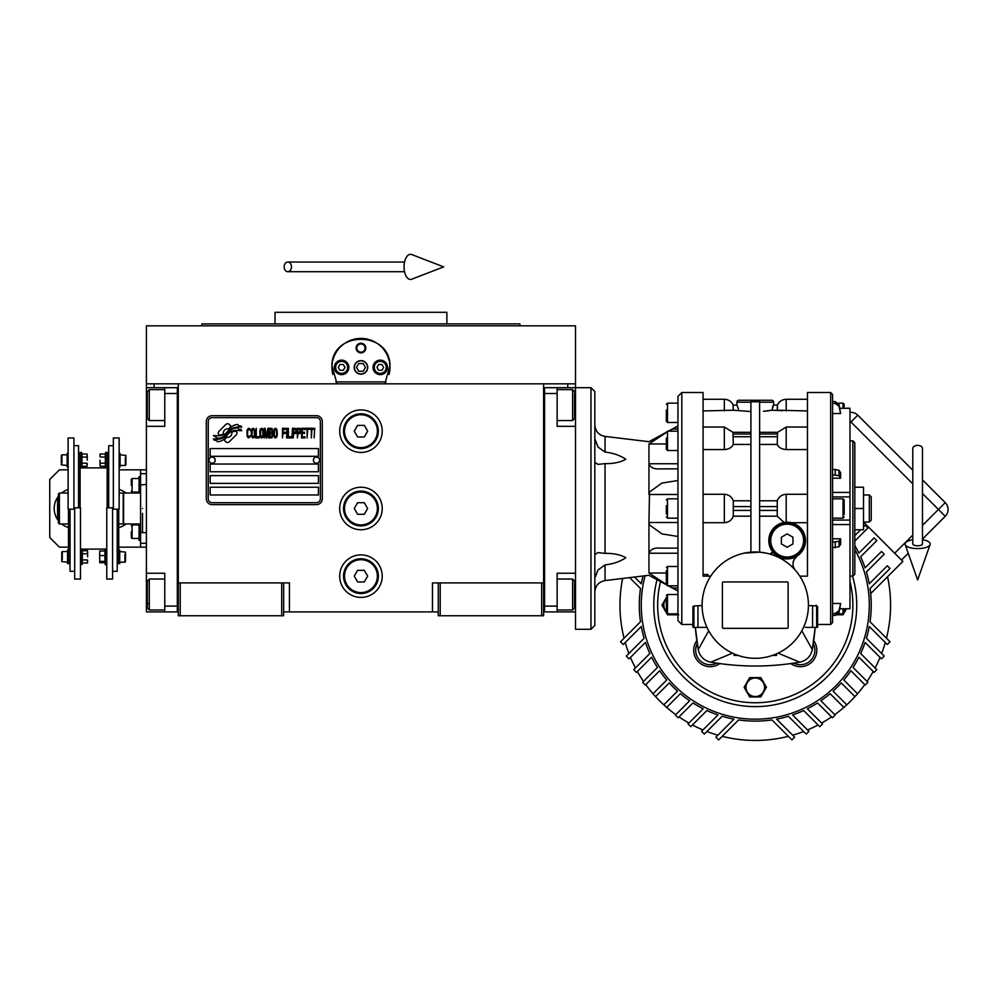 <?xml version="1.0" encoding="UTF-8"?>
<svg xmlns="http://www.w3.org/2000/svg" width="995" height="995" viewBox="0 0 995 995"><rect width="100%" height="100%" fill="white"/><g stroke="black" fill="none" stroke-linecap="round" stroke-linejoin="round"><path stroke-width="1.49" d="M438.273 611.913L283.637 611.913M543.606 582.908L543.606 615.768L438.273 615.768L438.273 582.908L543.606 582.908L543.606 383.821L575.508 383.821L575.508 387.689L557.138 387.689L557.138 426.345L575.508 426.345M432.464 611.913L432.464 582.908L438.273 582.908M382.217 508.495A21.268 21.268 0 0 0 360.949 487.227A21.268 21.268 0 0 0 339.693 508.495A21.268 21.268 0 0 0 360.949 529.763A21.268 21.268 0 0 0 382.217 508.495M382.217 576.142A21.268 21.268 0 0 0 360.949 554.887A21.268 21.268 0 0 0 339.693 576.142A21.268 21.268 0 0 0 360.949 597.41A21.268 21.268 0 0 0 382.217 576.142M382.217 431.183A21.268 21.268 0 0 0 360.949 409.915A21.268 21.268 0 0 0 339.693 431.183A21.268 21.268 0 0 0 360.949 452.439A21.268 21.268 0 0 0 382.217 431.183M178.292 416.233L178.292 582.908L178.292 383.821L567.772 383.821L567.772 387.689M281.697 615.768L281.697 582.908L178.292 582.908L178.292 615.768L283.637 615.768L283.637 582.908L289.433 582.908L289.433 611.913M440.2 615.768L440.2 582.908M178.292 609.972L177.321 609.972L177.321 387.689L146.402 387.689L146.402 383.821L178.292 383.821L154.125 383.821L154.125 387.689M281.697 582.908L283.637 582.908M178.292 389.617L177.321 389.617L177.321 393.485L164.76 393.485L164.76 426.345L146.402 426.345L146.402 573.244L164.76 573.244L164.76 606.104L177.321 606.104L177.321 611.913L178.292 611.913M543.606 611.913L544.576 611.913L544.576 387.689L557.138 387.689M541.678 615.768L541.678 582.908M180.219 615.768L180.219 582.908M236.947 433.123A2.413 2.413 0 0 0 236.238 431.42L236.014 431.196A11.206 11.206 0 0 0 231.735 432.24A4.241 4.241 0 0 1 226.649 437.253A16.828 16.828 0 0 1 224.074 439.977L225.877 441.78A2.413 2.413 0 0 0 229.285 441.78L236.238 434.827A2.413 2.413 0 0 0 236.947 433.123M320.365 421.519A3.868 3.868 0 0 0 316.497 417.651L212.122 417.651A3.868 3.868 0 0 0 208.253 421.519L208.253 498.831A3.868 3.868 0 0 0 212.122 502.699L316.497 502.699A3.868 3.868 0 0 0 320.365 498.831L320.365 421.519M210.181 487.227L210.181 494.963L318.425 494.963L318.425 487.227L210.181 487.227M210.181 475.635L210.181 483.371L318.425 483.371L318.425 475.635L210.181 475.635M210.181 464.043L210.181 471.767L318.425 471.767L318.425 464.043L210.181 464.043M210.181 448.571L210.181 456.307L318.425 456.307L318.425 448.571L210.181 448.571M238.601 429.231L237.78 427.862A17.748 17.748 0 0 0 233.638 428.596A9.266 9.266 0 0 0 229.086 431.693A346.16 346.16 0 0 1 226.686 434.628A14.577 14.577 0 0 1 223.328 437.613A9.577 9.577 0 0 1 217.855 439.143A68.767 68.767 0 0 1 213.465 438.87L214.311 440.275L216.587 440.437L217.37 441.743A11.132 11.132 0 0 0 226.325 436.506A14.701 14.701 0 0 1 229.546 432.75A9.962 9.962 0 0 1 236.126 430.462A114.524 114.524 0 0 1 241.71 430.711L240.902 429.38L238.601 429.231M238.601 425.773L237.817 424.479A10.485 10.485 0 0 0 231.81 426.569A12.748 12.748 0 0 0 228.813 429.765A27.935 27.935 0 0 1 226.984 432.216A9.067 9.067 0 0 1 222.892 435.002A15.261 15.261 0 0 1 217.98 435.785A38.817 38.817 0 0 1 213.465 435.512L217.32 438.21A11.467 11.467 0 0 0 227.27 433.086A14.714 14.714 0 0 1 230.604 429.442A11.107 11.107 0 0 1 236.337 427.166A24.129 24.129 0 0 1 241.698 427.241L240.914 425.935L238.601 425.773M231.076 426.258L229.285 424.455A2.413 2.413 0 0 0 225.865 424.455L218.925 431.407A2.413 2.413 0 0 0 218.925 434.815L219.149 435.039A11.206 11.206 0 0 0 223.427 433.994A4.241 4.241 0 0 1 228.514 428.969A16.853 16.853 0 0 1 231.076 426.258M250.429 436.506L250.516 435.474L249.223 436.705L247.556 435.474L247.743 430.126L249.223 429.517L250.516 430.748L250.056 428.895L248.389 428.273L246.996 430.536L247.183 436.506L248.389 437.949L250.429 436.506M253.489 428.273L251.909 428.895L251.262 431.569L251.536 436.506L252.742 437.949L254.322 437.327L254.969 434.653L254.683 429.716L253.489 428.273M256.262 428.273L255.703 437.949L259.036 437.949L259.036 436.705L256.262 436.705L256.262 428.273M262.008 428.273L260.429 428.895L259.782 431.569L260.056 436.506L261.262 437.949L262.842 437.327L263.488 434.653L263.215 429.716L262.008 428.273M266.822 437.949L268.115 430.337L268.675 437.949L268.675 428.273L267.842 428.273L266.449 436.917L265.056 428.273L264.222 428.273L264.222 437.949L264.782 430.337L266.075 437.949L266.822 437.949M272.468 433.211L272.095 428.484L269.409 428.273L269.409 437.949L272.095 437.738L272.468 433.211M275.802 428.273L274.234 428.895L273.588 431.569L273.861 436.506L275.068 437.949L276.635 437.327L277.282 434.653L277.008 429.716L275.802 428.273M282.468 437.949L283.028 433.422L285.441 433.422L285.441 432.191L283.028 432.191L283.028 429.517L285.814 429.517L285.814 428.273L282.468 428.273L282.468 437.949M286.548 437.949L287.107 428.273L286.548 437.949M288.401 428.273L287.841 437.949L291.174 437.949L291.174 436.705L288.401 436.705L288.401 428.273M291.921 437.949L292.48 428.273L291.921 437.949M296.647 431.357L295.901 428.484L293.214 428.273L293.214 437.949L293.774 433.621L295.901 433.422L296.647 431.357M300.813 431.357L300.067 428.484L297.381 428.273L297.381 437.949L297.94 433.621L300.067 433.422L300.813 431.357M304.893 437.949L304.893 436.705L302.107 436.705L302.107 433.422L304.52 433.422L304.52 432.191L302.107 432.191L302.107 429.517L304.893 429.517L304.893 428.273L301.56 428.273L301.56 437.949L304.893 437.949M309.147 429.305L309.147 428.273L305.627 428.273L305.627 429.305L307.107 429.305L307.107 437.949L307.666 429.305L309.147 429.305M313.413 429.305L313.413 428.273L309.893 428.273L309.893 429.305L311.373 429.305L311.373 437.949L311.933 429.305L313.413 429.305M314.146 437.949L314.706 428.273L314.146 437.949M252.369 429.716L253.489 429.517L254.322 430.748L254.322 435.474L253.489 436.705L251.909 435.474L252.369 429.716M260.889 429.716L262.008 429.517L262.842 430.748L262.842 435.474L262.008 436.705L260.429 435.474L260.889 429.716M269.968 432.39L269.968 429.517L271.734 429.517L272.008 432.191L269.968 432.39M272.195 434.243L272.008 436.506L269.968 436.705L269.968 433.621L272.195 434.243M274.695 429.716L275.802 429.517L276.635 430.748L276.635 435.474L275.802 436.705L274.234 435.474L274.695 429.716M295.813 432.191L293.774 432.39L293.774 429.305L295.813 429.517L295.813 432.191M299.98 432.191L297.94 432.39L297.94 429.305L299.98 429.517L299.98 432.191M212.122 504.627A5.796 5.796 0 0 1 206.313 498.831L206.313 421.519A5.796 5.796 0 0 1 212.122 415.711L316.497 415.711A5.796 5.796 0 0 1 322.293 421.519L322.293 498.831A5.796 5.796 0 0 1 316.497 504.627L212.122 504.627M209.025 460.088A3.097 3.097 0 0 0 212.022 463.26A3.097 3.097 0 0 0 215.206 460.262A3.097 3.097 0 0 0 212.209 457.078A3.097 3.097 0 0 0 209.025 460.088M313.4 460.088A3.097 3.097 0 0 0 316.41 463.26A3.097 3.097 0 0 0 319.582 460.262A3.097 3.097 0 0 0 316.584 457.078A3.097 3.097 0 0 0 313.4 460.088M332.84 374.481A28.992 28.992 0 0 1 332.38 362.478M332.765 360.6A28.992 28.992 0 0 1 335.215 354.046M335.327 353.822A28.992 28.992 0 0 1 339.482 347.902M340.315 347.031A28.992 28.992 0 0 1 345.253 343.014M346.67 342.156A28.992 28.992 0 0 1 352.404 339.681M353.722 339.307A28.992 28.992 0 0 1 360.899 338.399M360.949 338.399A28.992 28.992 0 0 1 368.15 339.307M369.443 339.668A28.992 28.992 0 0 1 375.202 342.143M376.62 343.001A28.992 28.992 0 0 1 381.558 346.994M382.403 347.889A28.992 28.992 0 0 1 386.545 353.772M386.657 353.996A28.992 28.992 0 0 1 389.12 360.538M389.505 362.391A28.992 28.992 0 0 1 389.057 374.506M386.06 381.893L335.837 381.893M354.382 367.391A6.567 6.567 0 0 0 360.949 373.958A6.567 6.567 0 0 0 367.528 367.391A6.567 6.567 0 0 0 360.949 360.824A6.567 6.567 0 0 0 354.382 367.391M356.123 348.063A4.838 4.838 0 0 1 360.949 343.225A4.838 4.838 0 0 1 365.787 348.063A4.838 4.838 0 0 1 360.949 352.889A4.838 4.838 0 0 1 356.123 348.063M334.37 367.391A7.251 7.251 0 0 0 341.621 374.642A7.251 7.251 0 0 0 348.872 367.391A7.251 7.251 0 0 0 341.621 360.14A7.251 7.251 0 0 0 334.37 367.391M373.025 367.391A7.251 7.251 0 0 0 380.277 374.642A7.251 7.251 0 0 0 387.528 367.391A7.251 7.251 0 0 0 380.277 360.14A7.251 7.251 0 0 0 373.025 367.391M341.621 373.386A5.995 5.995 0 0 0 347.616 367.391A5.995 5.995 0 0 0 341.621 361.396A5.995 5.995 0 0 0 335.626 367.391A5.995 5.995 0 0 0 341.621 373.386M341.621 374.157A6.766 6.766 0 0 0 348.387 367.391A6.766 6.766 0 0 0 341.621 360.625A6.766 6.766 0 0 0 334.855 367.391A6.766 6.766 0 0 0 341.621 374.157M339.942 364.493L338.275 367.391L339.942 370.289L343.3 370.289L344.966 367.391L343.3 364.493L339.942 364.493M380.277 373.386A5.995 5.995 0 0 0 386.271 367.391A5.995 5.995 0 0 0 380.277 361.396A5.995 5.995 0 0 0 374.282 367.391A5.995 5.995 0 0 0 380.277 373.386M380.277 374.157A6.766 6.766 0 0 0 387.043 367.391A6.766 6.766 0 0 0 380.277 360.625A6.766 6.766 0 0 0 373.511 367.391A6.766 6.766 0 0 0 380.277 374.157M378.61 364.493L376.931 367.391L378.61 370.289L381.956 370.289L383.622 367.391L381.956 364.493L378.61 364.493M356.819 348.063A4.129 4.129 0 0 0 360.949 352.193A4.129 4.129 0 0 0 365.078 348.063A4.129 4.129 0 0 0 360.949 343.934A4.129 4.129 0 0 0 356.819 348.063M360.949 374.157A6.766 6.766 0 0 0 367.715 367.391A6.766 6.766 0 0 0 360.949 360.625A6.766 6.766 0 0 0 354.183 367.391A6.766 6.766 0 0 0 360.949 374.157M356.484 367.391L358.722 371.259L363.187 371.259L365.414 367.391L363.187 363.523L358.722 363.523L356.484 367.391M337.056 383.821L331.994 365.936M331.994 368.846L331.957 367.391C330.153 329.992 391.744 329.992 389.94 367.391L389.903 368.846M389.903 365.936L384.841 383.821M575.508 383.821L575.508 325.838L146.402 325.838L146.402 383.821M228.838 325.838L201.388 325.838L202.097 323.897L519.813 323.897L360.949 323.897M201.388 325.838L360.949 325.838M352.317 312.306L356.31 312.306M369.829 312.306L365.513 312.306M493.072 325.838L520.509 325.838L519.813 323.897L446.867 323.897L446.867 312.306L356.558 312.306M352.827 323.897L275.03 323.897L275.03 312.306L356.446 312.306M446.867 323.897L369.07 323.897M275.03 323.897L214.771 323.897M479.926 325.838L443.098 325.838M278.799 325.838L241.972 325.838M543.606 609.972L544.576 609.972L544.576 606.104L557.138 606.104L557.138 573.244L575.508 573.244M543.606 389.617L544.576 389.617L544.576 393.485L557.138 393.485M575.508 611.913L544.576 611.913M557.138 606.104L557.138 611.913M590.968 387.689L594.836 391.557L594.836 625.432L590.968 629.3L590.968 387.689L575.508 387.689L575.508 405.089L574.538 405.089M574.538 392.988L574.538 418.609L572.61 420.549L572.61 413.92M574.538 412.502L574.538 402.341M557.138 389.617L572.61 389.617L572.61 420.549L557.138 420.549M557.138 579.053L572.61 579.053L574.538 580.981L574.538 607.746M572.61 579.053L572.61 609.972L574.538 608.044M146.402 502.301L146.402 514.689M164.76 393.485L164.76 387.689M177.321 611.913L164.76 611.913L164.76 606.104M146.402 573.244L146.402 611.913L164.76 611.913M146.402 426.345L146.402 405.089L147.359 405.089M146.402 387.689L146.402 405.089M164.76 609.972L149.3 609.972L147.359 608.044L147.359 580.981L149.3 579.053L149.3 585.582M147.359 584.737L147.359 598.567M149.3 609.972L149.3 579.053L164.76 579.053M147.359 603.43L149.3 603.43M147.359 418.447L147.359 391.557L149.3 389.617L149.3 420.363M147.359 396.259L147.359 399.48M146.402 543.282L140.594 543.282L140.594 523.955L123.591 523.955L123.591 493.035L140.594 493.035L140.594 469.839L146.402 469.839M142.534 508.495C142.534 477.326 142.534 477.326 142.534 508.495C142.534 539.663 142.534 539.663 142.534 508.495M142.534 513.333L142.534 532.661L146.402 532.661M140.594 508.495C140.594 478.234 140.594 478.234 140.594 508.495C140.594 538.755 140.594 538.755 140.594 508.495M146.402 484.329L140.594 485.038L140.594 531.952L142.534 532.661M140.594 500.833L140.594 503.657M378.349 431.183A17.4 17.4 0 0 1 360.949 448.571A17.4 17.4 0 0 1 343.549 431.183A17.4 17.4 0 0 1 360.949 413.783A17.4 17.4 0 0 1 378.349 431.183M377.379 431.183A16.43 16.43 0 0 1 360.949 447.613A16.43 16.43 0 0 1 344.519 431.183A16.43 16.43 0 0 1 360.949 414.753A16.43 16.43 0 0 1 377.379 431.183M367.652 431.183L364.294 425.375L357.603 425.375L354.257 431.183L357.603 436.979L364.294 436.979L367.652 431.183M378.349 508.495A17.4 17.4 0 0 1 360.949 525.895A17.4 17.4 0 0 1 343.549 508.495A17.4 17.4 0 0 1 360.949 491.095A17.4 17.4 0 0 1 378.349 508.495M377.379 508.495A16.43 16.43 0 0 1 360.949 524.925A16.43 16.43 0 0 1 344.519 508.495A16.43 16.43 0 0 1 360.949 492.065A16.43 16.43 0 0 1 377.379 508.495M367.652 508.495L364.294 502.699L357.603 502.699L354.257 508.495L357.603 514.291L364.294 514.291L367.652 508.495M378.349 576.142A17.4 17.4 0 0 1 360.949 593.542A17.4 17.4 0 0 1 343.549 576.142A17.4 17.4 0 0 1 360.949 558.755A17.4 17.4 0 0 1 378.349 576.142M377.379 576.142A16.43 16.43 0 0 1 360.949 592.572A16.43 16.43 0 0 1 344.519 576.142A16.43 16.43 0 0 1 360.949 559.712A16.43 16.43 0 0 1 377.379 576.142M367.652 576.142L364.294 570.346L357.603 570.346L354.257 576.142L357.603 581.951L364.294 581.951L367.652 576.142M917.639 445.387A4.838 3.01 0 0 1 922.464 448.397L922.464 543.991A4.838 1.779 0 0 1 917.639 545.77A4.838 1.779 0 0 1 912.801 543.991L912.801 448.397A4.838 3.01 0 0 1 917.639 445.387M912.801 539.738A12.562 4.614 0 0 0 905.176 544.588A12.562 4.614 0 0 0 917.639 548.606A12.562 4.614 0 0 0 930.089 544.588A12.562 4.614 0 0 0 922.464 539.738M284.172 266.884A4.838 3.657 -90 0 0 287.829 271.71A4.838 3.657 -90 0 0 291.485 266.884A4.838 3.657 -90 0 0 287.829 262.046A4.838 3.657 -90 0 0 284.172 266.884M404.045 266.884A12.562 6.443 -90 0 1 411.731 254.558L443.683 266.884L411.731 279.209A12.562 6.443 -90 0 1 404.045 266.884M68.493 523.979A16.43 16.43 0 0 1 68.456 523.955L59.414 523.955L58.444 522.997L58.444 493.993L59.414 493.035L68.108 493.035M59.414 523.955L59.414 493.035M119.189 493.035A16.43 16.43 0 0 0 119.139 493.01L123.206 493.035L123.206 523.955L118.753 523.955M666.351 606.938L666.351 598.592M666.351 578.916L666.351 570.57M594.836 462.339L597.958 464.391L605.047 463.62C613.455 463.769 620.37 462.327 625.805 459.292C620.37 455.511 613.455 453.111 605.047 452.078L597.958 446.991L594.836 438.795M677.956 536.479L661.911 533.905L649.511 524.925L648.951 522.499L649.511 492.065L661.911 483.085L677.956 480.51M839.892 408.298L849.979 408.298L849.979 608.741L839.892 608.691M832.579 474.752L839.034 475.747L840.638 478.209L840.638 472.724L839.034 470.262L832.579 469.267M840.638 478.209L832.579 478.209M750.914 500.796L733.29 500.796C731.686 496.716 728.701 494.54 724.335 494.279L703.079 494.279M703.079 399.281L724.335 399.281C728.439 399.468 731.4 401.395 733.203 405.089L736.909 405.089L736.909 402.179A1.928 1.928 0 0 1 738.837 400.251L771.697 400.251A1.928 1.928 0 0 1 773.625 402.179L759.62 402.179M747.009 411.296L745.429 411.146M738.489 409.181L737.009 405.089L733.104 405.089L733.29 410.214L750.914 411.544M795.378 570.259A9.664 9.664 0 0 1 797.331 555.869L794.072 559.526M807.455 494.279L786.199 494.279C781.834 494.552 778.849 496.716 777.244 500.796L759.62 500.796M758.028 401.781L752.904 401.781M776.535 653.864L776.535 655.394L772.58 655.394M778.102 653.143L799.719 662.16A15.46 15.46 0 0 0 812.281 649.598L815.191 627.372A257.083 257.083 0 0 1 813.699 640.631L813.263 643.603A257.083 257.083 0 0 1 812.281 649.598L801.833 630.78M708.701 630.78L698.254 649.598A257.083 257.083 0 0 1 697.271 643.603A14.502 14.502 0 0 0 716.798 663.13A257.083 257.083 0 0 1 710.816 662.16C740.454 667.322 770.08 667.322 799.719 662.16M790.863 663.553L790.751 663.565A257.083 257.083 0 0 1 782.02 664.635M773.127 665.406A257.083 257.083 0 0 1 764.197 665.879M763.115 665.904A257.083 257.083 0 0 1 747.407 665.904M746.337 665.879A257.083 257.083 0 0 1 737.407 665.406M728.502 664.635A257.083 257.083 0 0 1 719.783 663.565A16.43 16.43 0 0 1 696.836 640.631L697.271 643.603M792.878 663.267L793.736 663.13A14.502 14.502 0 0 0 813.263 643.603M816.149 605.147A257.083 257.083 0 0 1 816.149 605.98M732.432 653.143L710.816 662.16A15.46 15.46 0 0 1 698.254 649.598L695.343 627.372A257.083 257.083 0 0 0 696.836 640.631A16.43 16.43 0 0 0 719.783 663.565M805.328 627.372L817.604 627.372L817.604 606.602L816.634 605.98L817.604 606.602M755.267 696.96L749.683 696.96L744.111 687.296L749.683 677.62L760.852 677.62L766.424 687.296L760.852 696.96L755.267 696.96A9.664 9.664 0 0 0 763.638 682.458M664.747 600.308A9.664 9.664 0 0 0 666.351 612.037M668.901 613.84A9.664 9.664 0 0 0 677.334 613.84M843.673 613.641L843.001 614.81L837.367 614.81A9.664 9.664 0 0 0 841.633 613.84M844.183 612.037A9.664 9.664 0 0 0 846.384 608.741M790.751 663.565A16.43 16.43 0 0 0 813.699 640.631M799.818 576.142L807.455 576.142L807.455 392.515L807.455 508.495M801.883 579.6L804.035 584.003M808.425 605.52L816.634 605.98L816.634 627.372M737.954 655.394L733.999 655.394L733.999 653.864M657.036 579.675A101.478 101.478 0 0 0 755.267 706.624A101.478 101.478 0 0 0 852.516 576.142M766.125 553.108L759.62 552.163L744.409 553.108M706.686 583.555L708.627 579.637M808.425 605.147A53.158 53.158 0 0 0 755.267 551.989A53.158 53.158 0 0 0 702.109 605.147A53.158 53.158 0 0 0 755.267 658.292A53.158 53.158 0 0 0 808.425 605.147M832.579 401.582L835.253 401.582L832.579 401.582L832.579 394.455L832.579 622.534L830.651 624.474L817.604 624.474M693.901 627.372L693.901 605.98L692.93 606.602L693.901 605.98L692.93 606.602L693.901 605.98L692.93 606.602L692.93 627.372L705.554 627.372M693.901 605.98L702.109 605.52M710.716 576.142L703.079 576.142L703.079 392.515L703.079 508.495M769.147 410.649L768.488 410.748M768.426 410.748L767.493 410.873M766.884 410.947L765.167 411.134M763.426 411.296L771.946 410.214L779.309 410.549M781.162 410.736L782.058 410.811M771.946 410.214L773.525 405.089L777.431 405.089L777.244 410.214L807.455 410.947M759.62 444.442L777.244 444.442C778.849 447.613 781.834 449.317 786.199 449.566L807.455 449.566M786.585 522.226L790.304 522.487M791.386 522.711L807.455 522.711M791.945 522.86L797.032 525.099M797.219 525.223L799.358 526.865M799.644 527.114L801.336 528.905M801.721 529.402L802.94 531.193M803.363 531.952L804.42 534.327M804.545 534.676L805.527 540.583A18.358 18.358 0 0 0 787.157 522.213A18.358 18.358 0 0 0 768.799 540.583L769.856 534.452M805.49 541.728L805.017 544.85M804.967 545.073L798.711 554.862M793.164 562.237L794.035 559.588M772.108 551.106A1.928 1.928 0 0 1 769.993 554.066L772.456 552.213L772.108 551.106M759.62 516.194L777.244 516.194L784.11 522.474L786.199 522.238L786.199 494.279M771.249 549.75L769.023 543.457M769.881 534.365L771.162 531.579M771.237 531.442L772.991 528.905M773.04 528.842L775.279 526.579M775.341 526.529L777.891 524.726M778.028 524.651L783.587 522.574M750.914 552.163L750.914 401.719L759.62 401.719L759.62 552.163M703.079 522.711L724.335 522.711C728.701 522.45 731.686 520.273 733.29 516.194L750.914 516.194M708.875 576.142L707.694 574.501L703.079 574.501M788.127 627.372A0.97 0.97 0 0 1 787.157 628.33L723.377 628.33A0.97 0.97 0 0 1 722.407 627.372L722.407 582.908A0.97 0.97 0 0 1 723.377 581.951L787.157 581.951A0.97 0.97 0 0 1 788.127 582.908L788.127 627.372M692.93 627.372L692.93 624.474L681.811 624.474L681.811 392.515L677.956 396.383L677.956 620.606L681.811 624.474M706.985 627.372L697.955 627.372L706.985 627.372L697.955 627.372L697.955 605.98M678.702 614.81L667.533 614.81L666.861 613.641M666.351 612.758L661.961 605.147L666.351 597.535M846.496 608.741L844.183 612.758M772.443 407.291L772.953 405.935M773.625 402.179L773.625 405.089L777.331 405.089C779.135 401.395 782.095 399.468 786.199 399.281L807.455 399.281M777.493 408.062L777.568 407.216M777.555 432.352L777.244 444.442M777.244 500.796L777.244 516.194M768.799 540.583A18.358 18.358 0 0 0 787.157 558.941A18.358 18.358 0 0 0 805.527 540.583M733.29 410.214L703.079 410.947M750.914 444.442L733.29 444.442L732.979 432.352M703.079 449.566L724.335 449.566C728.701 449.317 731.686 447.613 733.29 444.442M733.29 516.194L733.29 500.796M707.694 574.501L707.694 576.142M832.579 603.467L840.638 603.467L839.034 612.51L835.253 615.407L838.424 613.84L843.026 613.84L844.183 612.684L844.183 610.184M832.579 538.78L840.638 538.78L839.034 541.243L832.579 542.238M832.579 547.723L839.034 546.728L840.638 544.265L840.638 538.78M832.579 615.407L835.253 615.407L835.253 613.517L832.579 613.517M835.253 613.517L839.034 610.619L840.638 603.467M849.979 496.915L832.579 496.915L849.979 496.915M840.638 413.534L839.034 404.48L835.253 401.582L835.253 403.472L839.034 406.37L840.638 413.534L832.579 413.534M832.579 403.472L835.253 403.472M755.267 678.018A9.278 9.278 0 0 0 745.989 687.296A9.278 9.278 0 0 0 755.267 696.562A9.278 9.278 0 0 0 764.546 687.296A9.278 9.278 0 0 0 755.267 678.018M666.351 598.791A9.278 9.278 0 0 0 666.351 611.49M669.896 613.84A9.278 9.278 0 0 0 676.339 613.84M837.914 614.4A9.278 9.278 0 0 0 840.638 613.84M844.183 611.49A9.278 9.278 0 0 0 845.961 608.741M844.183 608.741L844.183 612.684M832.579 518.159L843.026 518.159L843.026 498.831L844.183 499.987L844.183 514.514M844.183 406.806L844.183 404.306L844.183 406.806M669.038 431.022L677.956 426.158M660.046 468.869L677.956 468.869L660.046 468.869C654.237 469.341 650.543 467.638 648.951 463.757L648.951 443.969L666.351 432.502M677.956 463.757L648.951 463.757L648.951 494.49L677.956 494.49M677.956 522.499L648.951 522.499L648.951 553.232C650.543 549.352 654.237 547.648 660.046 548.121L677.956 548.121M666.351 584.488L648.951 573.02L648.951 553.232L677.956 553.232M677.956 590.831L669.212 586.067M648.951 573.02C648.951 576.043 648.951 576.043 648.951 573.02L666.351 573.02M665.568 432.949L662.16 434.852M658.615 436.892L657.135 437.775M655.394 438.82L653.591 439.952M648.951 443.969C648.951 440.947 648.951 440.947 648.951 443.969L666.351 443.969M769.769 540.583A17.4 17.4 0 0 0 787.157 557.984A17.4 17.4 0 0 0 804.557 540.583A17.4 17.4 0 0 0 787.157 523.183A17.4 17.4 0 0 0 769.769 540.583M844.183 509.962L844.183 512.45M849.979 440.847L852.877 440.847L852.877 576.142L849.979 576.142M677.956 431.171L667.508 431.171L667.508 450.499L666.351 449.342L666.351 438.074M666.351 514.079L666.351 505.696M677.956 566.491L667.508 566.491L667.508 585.819L666.351 584.65L666.351 573.381M677.956 594.512L667.508 594.512L667.508 613.84L666.351 612.684L666.351 604.176M677.956 403.149L667.508 403.149L667.508 422.477L666.351 421.32L666.351 410.052M594.836 578.194L597.958 569.998L605.047 564.911C613.455 563.879 620.37 561.478 625.805 557.697C620.37 554.663 613.455 553.22 605.047 553.369L597.958 552.598L594.836 554.65M770.727 540.583A16.43 16.43 0 0 0 787.157 557.013A16.43 16.43 0 0 0 803.587 540.583A16.43 16.43 0 0 0 787.157 524.154A16.43 16.43 0 0 0 770.727 540.583M852.877 440.847L854.817 442.775L854.817 574.214L852.877 576.142M666.351 514.067L666.351 511.293M787.157 547.275L781.361 543.929L781.361 537.238L787.157 533.88L792.965 537.238L792.965 543.929L787.157 547.275M594.836 614.325L594.836 604.176M590.968 629.3L575.508 629.3L575.508 405.089M854.817 508.495L863.511 508.495L863.511 529.763L854.817 529.763M854.817 487.227L863.511 487.227L863.511 508.495M869.307 522.027L871.247 520.087L871.247 496.903L869.307 494.963L869.307 522.027L863.511 522.027M629.624 577.622L640.494 588.493A115.98 115.98 0 0 0 640.494 621.788L620.507 641.775L623.243 644.499L641.278 626.477A115.98 115.98 0 0 0 644.126 638.28L626.315 656.091L629.051 658.827L645.444 642.434A115.98 115.98 0 0 0 649.859 653.516L633.728 669.66L636.464 672.396L651.638 657.21A115.98 115.98 0 0 0 657.459 667.458L642.633 682.284L645.369 685.02L659.635 670.754A115.98 115.98 0 0 0 666.712 680.033L652.919 693.826L655.643 696.562L669.262 682.943A115.98 115.98 0 0 0 677.458 691.152L663.852 704.758L666.588 707.495L680.381 693.702A115.98 115.98 0 0 0 689.659 700.779L675.381 715.044L678.117 717.781L692.943 702.955A115.98 115.98 0 0 0 703.191 708.776L688.018 723.95L690.754 726.686L706.885 710.542A115.98 115.98 0 0 0 717.98 714.957L701.587 731.35L704.311 734.086L722.121 716.276A115.98 115.98 0 0 0 733.924 719.136L715.903 737.158L718.639 739.894L738.613 719.92A115.98 115.98 0 0 0 771.921 719.92L791.896 739.894L794.632 737.158L776.61 719.136A115.98 115.98 0 0 0 788.413 716.276L806.224 734.086L808.947 731.35L792.555 714.957A115.98 115.98 0 0 0 803.649 710.542L819.78 726.686L822.517 723.95L807.343 708.776A115.98 115.98 0 0 0 817.591 702.955L832.417 717.781L835.153 715.044L820.875 700.779A115.98 115.98 0 0 0 830.153 693.702L843.947 707.495L846.683 704.758L833.076 691.152A115.98 115.98 0 0 0 841.272 682.943L854.892 696.562L857.615 693.826L843.822 680.033A115.98 115.98 0 0 0 850.899 670.754L865.165 685.02L867.901 682.284L853.076 667.458A115.98 115.98 0 0 0 858.896 657.21L874.07 672.396L876.806 669.66L860.675 653.516A115.98 115.98 0 0 0 865.09 642.434L881.483 658.827L884.219 656.091L866.409 638.28A115.98 115.98 0 0 0 869.257 626.477L887.291 644.499L890.027 641.775L870.04 621.788A115.98 115.98 0 0 0 870.04 588.493L890.027 568.506L887.291 565.782L869.257 583.804A115.98 115.98 0 0 0 866.409 572.001L884.219 554.19L881.483 551.454L865.09 567.846A115.98 115.98 0 0 0 860.675 556.765L876.806 540.621L874.07 537.897L858.896 553.071A115.98 115.98 0 0 0 854.817 545.633M854.817 549.551A114.015 114.015 0 0 1 674.647 685.766A114.015 114.015 0 0 1 645.108 575.757M643.006 576.005A115.98 115.98 0 0 0 641.278 583.804L634.499 577.038M622.621 578.468A135.308 135.308 0 0 0 624.064 638.218M625.233 642.521A135.308 135.308 0 0 0 628.902 653.504M630.469 657.409A135.308 135.308 0 0 0 635.432 667.956M637.347 671.501A135.308 135.308 0 0 0 643.504 681.413M645.767 684.622A135.308 135.308 0 0 0 653.006 693.739M834.743 714.646A135.308 135.308 0 0 0 843.859 707.408M821.621 723.054A135.308 135.308 0 0 0 831.534 716.897M807.542 729.944A135.308 135.308 0 0 0 818.077 724.982M792.654 735.181A135.308 135.308 0 0 0 803.637 731.499M722.196 736.337A135.308 135.308 0 0 0 788.338 736.337M706.898 731.499A135.308 135.308 0 0 0 717.88 735.181M692.458 724.982A135.308 135.308 0 0 0 702.992 729.944M679 716.897A135.308 135.308 0 0 0 688.913 723.054M666.675 707.408A135.308 135.308 0 0 0 675.792 714.646M881.632 653.504A135.308 135.308 0 0 0 885.301 642.521M875.102 667.956A135.308 135.308 0 0 0 880.065 657.409M867.031 681.413A135.308 135.308 0 0 0 873.187 671.501M857.528 693.739A135.308 135.308 0 0 0 864.767 684.622M845.315 706.127A135.308 135.308 0 0 0 856.247 695.194M654.287 695.194A135.308 135.308 0 0 0 665.22 706.127M886.47 638.218A135.308 135.308 0 0 0 887.552 576.727M857.777 415.164L912.801 470.187L857.777 415.164A9.664 9.664 0 0 0 849.979 412.378A9.664 9.664 0 0 1 857.777 415.164L850.936 421.992L912.801 483.856M922.464 479.851L945.25 502.637L922.464 479.851M922.464 539.091L945.25 516.305A9.664 9.664 0 0 0 945.25 502.637L922.464 525.422M901.507 560.036L908.248 553.307M870.04 621.788A115.98 115.98 0 0 0 870.662 593.617L902.875 561.404L863.511 522.039M854.817 535.621L860.675 529.763M863.511 526.915L865.165 525.26L867.901 527.997L854.817 541.081M82.311 559.924L87.485 559.924L87.485 562.996L87.635 561.454L87.485 562.996L82.311 562.996L82.311 550.72L87.485 550.72L87.635 556.852L87.635 552.25M120.109 454.827L125.905 455.399L125.905 464.876L125.333 465.449L125.333 462.924M125.333 457.352L125.333 465.449L120.109 465.449M67.15 465.449L61.342 464.876L61.342 455.399L61.926 454.827L61.926 457.352M61.926 462.924L61.926 454.827L67.15 454.827M105.333 457.066L100.147 457.066L100.147 453.994L100.01 455.536L100.147 453.994L105.333 453.994L105.333 466.269L100.147 466.269L100.01 460.138L100.01 464.74M81.926 463.21L87.1 463.21L87.1 466.269L87.249 464.74L87.1 466.269L81.926 466.269L81.926 453.994L87.1 453.994L87.249 460.138L87.249 455.536M119.723 551.541L125.519 552.113L125.519 561.59L124.935 562.175L124.935 559.638M124.935 554.066L124.935 562.175L119.723 562.175M67.536 562.175L61.74 561.59L61.74 552.113L62.312 551.541L62.312 554.066M62.312 559.638L62.312 551.541L67.536 551.541M68.493 509.179L68.493 563.618L67.536 563.618L67.536 550.086L68.493 550.086M118.753 509.179L118.753 563.618L119.723 563.618L119.723 550.086L118.753 550.086M81.926 453.994L81.64 452.402L80.097 452.402L80.097 507.811M105.333 453.994L105.607 452.402L107.161 452.402L107.161 507.811M81.64 452.402L81.64 467.874L80.097 467.874L107.161 467.899L105.607 467.874L105.607 452.402M73.916 509.179L68.108 509.179L68.108 437.949L73.916 437.949L73.916 509.179M113.343 509.179L119.139 509.179L119.139 437.949L113.343 437.949L113.343 509.179M81.926 457.066L87.1 457.066M87.1 463.21L87.249 464.74M74.687 507.811L80.483 507.811L80.483 579.053L74.687 579.053L74.687 507.811M68.108 453.372L67.15 453.372L67.15 466.904L68.108 466.904M70.048 509.179L70.048 571.317L74.687 571.317M112.572 507.811L106.776 507.811L106.776 579.053L112.572 579.053L112.572 507.811M105.333 463.21L100.147 463.21M100.147 457.066L100.01 455.536M119.139 466.904L120.109 466.904L120.109 453.372L119.139 453.372M117.211 509.179L117.211 571.317L112.572 571.317M73.916 445.673L78.555 445.673L78.555 507.811M113.343 445.673L108.704 445.673L108.704 507.811M80.483 564.588L82.025 564.588L82.025 549.128L80.483 549.128L106.776 549.091L105.221 549.128L105.221 564.588L106.776 564.588M99.761 551.006L99.624 553.27L99.761 551.006L104.948 551.006L104.948 562.697M82.311 553.78L87.485 553.78M87.485 559.924L87.635 561.454M99.624 553.27L99.761 562.697L99.624 553.27M104.948 555.546L99.761 555.546M104.948 561.391L99.761 561.391M104.898 562.697L99.761 562.697M58.444 513.768A16.43 16.43 0 0 1 57.573 508.495L57.573 499.005L58.444 498.507M58.444 518.482L57.573 517.985L57.573 508.495A16.43 16.43 0 0 1 58.444 503.221M58.444 520.758A19.813 19.813 0 0 1 58.444 496.231M61.628 493.035A19.813 19.813 0 0 1 68.108 489.577M68.493 527.524A19.813 19.813 0 0 1 61.628 523.955M119.711 523.955L118.753 524.514M119.139 489.465A19.813 19.813 0 0 1 126.017 493.035M126.017 523.955A19.813 19.813 0 0 1 118.753 527.636M146.402 547.15L140.594 547.15L140.594 543.282M68.108 469.839L59.414 469.839L49.75 479.503L49.75 537.487L59.414 547.15L68.493 547.15M118.753 547.15L140.594 547.15M119.139 469.839L140.594 469.839M140.594 473.707L146.402 473.707M131.315 485.299C131.315 492.413 131.315 492.413 131.315 485.299L131.315 479.304L132.099 478.533L132.099 492.065L139.051 492.065M139.051 538.457L132.099 538.457L131.315 537.686L131.315 531.691C131.315 524.576 131.315 524.576 131.315 531.691M132.099 538.457L132.099 524.925L139.051 524.925M140.594 476.605L139.051 476.605L139.051 493.035M139.051 523.955L139.051 540.385L140.594 540.385M575.508 594.512L574.538 594.512M146.402 594.512L147.359 594.512M605.047 553.369L605.047 463.62M703.079 427.029L724.335 427.029L724.335 449.566M832.579 492.438L849.979 492.438M832.579 524.552L849.979 524.552M724.335 494.279L724.335 522.711M786.199 449.566L786.199 427.029L807.455 427.029M807.455 392.515L830.651 392.515L830.651 624.474M660.543 581.577A97.609 97.609 0 0 0 755.267 702.756A97.609 97.609 0 0 0 849.979 581.528M812.579 627.372L812.579 605.98M786.199 410.947L786.199 399.281M736.909 402.179L750.914 402.179M759.62 434.007L777.431 434.007M777.431 436.743L759.62 436.743M759.62 506.567L777.431 506.567M777.431 510.423L759.62 510.423M733.104 434.007L750.914 434.007M750.914 436.743L733.104 436.743M733.104 506.567L750.914 506.567M750.914 510.423L733.104 510.423M843.026 608.741L843.026 613.84M838.424 403.149L843.026 403.149L843.026 408.248M835.253 542.238L835.253 547.723M832.579 520.087L849.979 520.087L832.579 520.074M835.253 469.267L835.253 474.752M724.335 399.281L724.335 410.947M839.034 546.728L839.034 541.243M839.034 612.51L839.034 610.619M839.034 475.747L839.034 470.262M839.034 406.37L839.034 404.48M677.956 518.159L667.508 518.159L667.508 498.831L677.956 498.831M677.956 429.032L672.682 429.032M672.682 587.958L677.956 587.958M605.047 452.078L605.047 436.407C598.741 435.138 595.346 431.295 594.836 424.89M666.351 584.737L648.951 575.284L605.047 580.582L605.047 564.911M849.979 421.034L850.936 421.992L849.979 422.95M912.801 535.086L894.679 553.208M922.464 493.52L945.25 516.305M574.538 391.557L572.61 389.617M557.138 609.972L572.61 609.972M164.76 389.617L149.3 389.617M164.76 420.549L149.3 420.549L147.359 418.609M930.089 544.588L917.639 579.948L905.176 544.588M287.829 271.71L404.542 271.71M287.829 262.046L404.542 262.046M830.651 392.515L832.579 394.455M703.079 392.515L681.811 392.515M786.199 427.029L777.58 432.303L759.62 432.303M750.914 432.303L732.942 432.303L724.335 427.029M843.026 498.831L832.579 498.831M849.979 608.741L839.879 608.741M849.979 408.248L839.879 408.248M843.026 518.159L844.183 517.002M843.026 403.149L844.183 404.306M667.508 450.499L677.956 450.499M666.351 584.65L667.508 585.819L677.956 585.819M667.508 613.84L677.956 613.84M667.508 422.477L677.956 422.477M668.341 585.819L677.956 591.03M605.047 436.407L648.951 441.705L666.351 432.253M668.341 431.171L677.956 425.959M667.508 431.171L666.351 432.34L667.508 431.171M667.508 518.159L666.351 517.002M667.508 498.831L666.351 499.987M667.508 566.491L666.351 567.647M667.508 594.512L666.351 595.669M667.508 403.149L666.351 404.306M605.047 580.582C598.741 581.851 595.346 585.694 594.836 592.1M869.307 494.963L863.511 494.963M70.048 563.58L68.493 563.58M118.753 563.58L117.211 563.58M80.097 453.409L78.555 453.409M108.704 453.409L107.161 453.409M81.926 466.269L81.64 467.874M105.333 466.269L105.607 467.874M82.311 562.996L82.025 564.588M82.311 550.72L82.025 549.128M104.823 562.299L105.221 564.588M104.898 551.006L105.221 549.128M139.051 478.533L132.099 478.533M131.315 491.294L132.099 492.065M131.315 525.696L132.099 524.925"/></g></svg>
